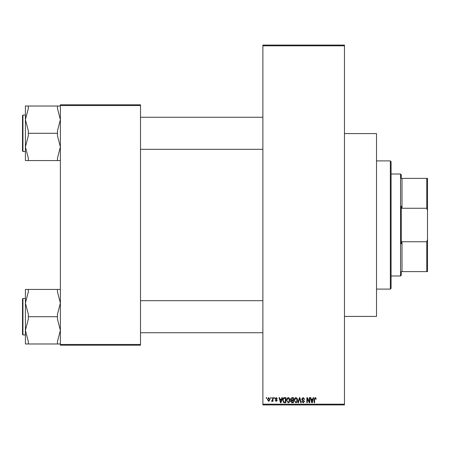 <?xml version="1.0" encoding="UTF-8"?>
<svg xmlns="http://www.w3.org/2000/svg" width="450" height="450" viewBox="0 0 450 450"><rect width="100%" height="100%" fill="white"/><g stroke="black" fill="none" stroke-linecap="round" stroke-linejoin="round"><path stroke-width="0.67" d="M270.692 398.363L270.692 397.637L271.153 397.637L271.153 398.363L270.692 398.363M272.548 399.555L272.548 397.637L273.009 397.637L273.009 401.344L272.548 401.344L272.548 400.753L271.991 401.411L271.553 401.209L271.688 400.68L272.458 400.314L272.548 399.555M273.87 398.363L273.87 397.637L274.331 397.637L274.331 398.363L273.87 398.363M275.062 398.767L276.182 397.569L277.312 398.762L276.851 398.829L276.148 398.098L275.524 398.672L277.245 400.354L276.204 401.411L275.13 400.348L276.188 400.877L276.784 400.427L275.062 398.767M281.526 399.156L281.925 397.637L282.414 397.637L281.002 402.733L280.513 402.733L279.034 397.637L279.523 397.637L279.923 399.156L281.526 399.156M288.242 397.569L289.569 398.368L290.025 400.118C290.126 401.563 289.53 402.457 288.236 402.801L286.453 400.179L286.914 398.346L288.242 397.569M295.853 397.569L297.186 398.368L297.641 400.118C297.743 401.563 297.146 402.457 295.853 402.801L294.069 400.179L294.525 398.346L295.853 397.569M315.18 397.569L315.906 397.929L316.187 399.156L315.72 399.223L315.157 398.166L314.662 398.548L314.595 402.733L314.134 402.733L314.134 399.274L315.18 397.569M262.879 404.19L344.458 404.19L344.458 404.921L262.879 404.921L262.879 45.079L344.458 45.079L344.458 45.81L262.879 45.81M344.458 404.19L344.458 45.81M312.784 399.156L313.183 397.637L313.667 397.637L312.261 402.733L311.771 402.733L310.292 397.637L310.776 397.637L311.175 399.156L312.784 399.156M309.296 401.715L309.296 397.637L309.763 397.637L309.763 402.733L309.268 402.733L307.311 398.644L307.311 402.733L306.849 402.733L306.849 397.637L307.344 397.637L309.296 401.715M301.68 399.049L303.126 397.569L304.661 399.291L304.2 399.358L303.086 398.166L302.147 399.037L304.532 401.406L303.21 402.801L301.815 401.276L302.276 401.209L303.199 402.204L304.065 401.383L303.919 400.866L302.389 400.258L301.68 399.049M297.951 402.733L299.407 397.637L299.863 397.637L301.236 402.733L300.757 402.733L299.661 398.233L298.44 402.733L297.951 402.733M290.559 399.133L291.971 397.637L293.406 397.637L293.406 402.733L291.966 402.733L290.689 401.451L291.189 400.382L290.559 399.133M282.679 400.213C282.555 398.762 283.14 397.901 284.434 397.637L285.789 397.637L285.789 402.733L283.759 402.637L282.679 400.213M267.446 399.527L268.74 397.569L270.028 399.488L268.74 401.411L267.446 399.527M266.321 398.363L266.321 397.637L266.782 397.637L266.782 398.363L266.321 398.363M60.379 104.811L140.501 104.811L140.501 105.542L60.379 105.542L60.379 104.811M140.501 344.458L140.501 345.189L60.379 345.189L60.379 344.458L140.501 344.458L140.501 105.542M60.379 344.458L60.379 105.542M312.193 401.237L312.626 399.752L311.332 399.752L311.979 402.204L312.193 401.237M295.847 402.204L297.18 400.106L295.858 398.166L294.531 400.196L294.728 401.349L295.847 402.204M292.939 402.137L292.939 400.613L291.583 400.663L291.156 401.366L292.134 402.137L292.939 402.137M292.939 400.016L292.939 398.233L291.476 398.295L291.021 399.127L292.027 400.016L292.939 400.016M288.236 402.204L289.564 400.106L288.242 398.166L286.914 400.196L287.111 401.349L288.236 402.204M285.328 402.137L285.328 398.233L284.49 398.233L283.326 398.976L283.14 400.219L283.843 402.036L285.328 402.137M280.935 401.237L281.368 399.752L280.08 399.752L280.721 402.204L280.935 401.237M268.751 400.877L269.567 399.493L268.723 398.098L267.913 399.493L268.751 400.877M390.353 289.103L390.353 160.898L391.078 161.629L391.078 288.371L390.353 289.103L376.509 289.103M390.353 160.898L376.509 160.898M344.458 133.582L376.509 133.582L376.509 316.418L344.458 316.418M25.414 303.069L25.414 330.345L28.328 319.14L28.328 314.274L25.414 303.069L28.328 291.864L28.328 289.429L25.414 289.429L25.414 303.069M22.939 334.918L22.5 334.479L22.5 298.935L22.939 298.496L22.939 334.918L25.414 334.918L25.414 343.986L28.328 343.986L28.328 341.55L25.414 330.345L25.414 343.986M60.379 289.429L57.465 289.429L57.465 291.864L60.379 303.069L57.465 314.274L57.465 316.71L28.328 316.71M57.465 289.429L28.328 289.429M57.465 316.71L57.465 319.14L60.379 330.345L57.465 341.55L57.465 343.986L28.328 343.986M57.465 343.986L60.379 343.986M401.276 271.62L402.007 271.62L401.276 271.62L401.276 275.259L400.551 275.991L400.551 174.009L391.078 174.009M400.551 174.009L401.276 174.741L401.276 178.38L402.007 178.38L402.007 208.26L401.276 206.218L401.276 243.782L402.007 241.74L402.007 271.62L426.774 271.62L426.774 241.74L427.5 239.439L427.5 271.62L426.774 271.62M426.774 178.38L427.5 178.38L427.5 210.561L426.774 208.26L426.774 178.38L401.276 178.38M402.007 241.74L426.774 241.74M427.5 210.561L427.5 239.439M402.007 208.26L426.774 208.26M60.379 106.014L57.465 106.014L57.465 108.45L60.379 119.655L57.465 130.86L57.465 135.726L60.379 146.931L57.465 158.136L57.465 160.571L28.328 160.571L28.328 158.136L25.414 146.931L28.328 135.726L28.328 130.86L25.414 119.655L28.328 108.45L28.328 106.014L25.414 106.014L25.414 160.571L28.328 160.571M22.5 151.065L22.5 115.521L22.939 115.082L22.939 151.504L22.5 151.065M57.465 106.014L28.328 106.014M57.465 133.29L28.328 133.29M57.465 160.571L60.379 160.571M22.939 298.496L25.414 298.496M262.879 332.736L140.501 332.736M262.879 300.684L140.501 300.684M140.501 117.264L262.879 117.264M140.501 149.316L262.879 149.316M400.551 275.991L391.078 275.991M22.939 151.504L25.414 151.504M22.939 115.082L25.414 115.082"/></g></svg>
